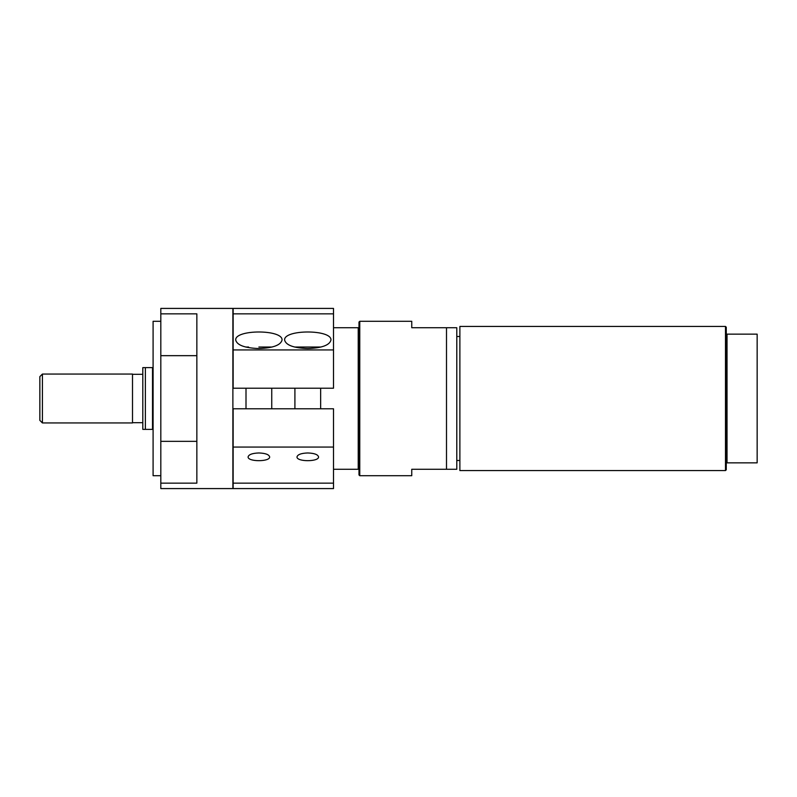 <?xml version="1.0" encoding="UTF-8"?>
<svg xmlns="http://www.w3.org/2000/svg" width="797" height="797" viewBox="0 0 797 797"><rect width="100%" height="100%" fill="white"/><g stroke="black" fill="none" stroke-linecap="round" stroke-linejoin="round"><path stroke-width="1.2" d="M459.879 326.431L459.879 470.569L725.489 470.569L725.489 326.431L459.879 326.431M446.499 469.274L456.791 469.274L456.791 327.726L411.75 327.726L411.75 321.291L359.766 321.291L359.766 475.709L411.75 475.709L411.75 469.274L446.499 469.274L446.499 327.726M725.489 326.431L726.266 327.208L726.266 334.152L757.15 334.152L757.15 462.848L726.266 462.848L726.266 469.792L725.489 470.569M727.033 334.152L727.033 462.848M726.266 334.152L726.266 462.848M359.766 321.291L358.989 322.058L358.989 327.726L333.515 327.726M359.766 475.709L358.989 474.942L358.989 327.726M333.515 469.274L358.989 469.274M358.222 469.274L358.222 327.726M160.815 321.291L153.094 321.291L153.094 475.709L160.815 475.709M160.815 441.339L196.849 441.339L196.849 483.151L160.815 483.151L160.815 308.419L232.883 308.419L232.883 488.581L160.815 488.581L160.815 483.151M160.815 313.849L196.849 313.849L196.849 441.339M196.849 355.661L160.815 355.661M333.515 447.057L333.515 408.791L233.142 408.791L233.142 488.581L333.515 488.581L333.515 447.057L233.142 447.057M333.515 313.849L333.515 308.419L233.142 308.419L233.142 388.209L333.515 388.209L333.515 313.849L233.142 313.849M258.876 452.965C265.411 453.204 268.997 454.509 269.655 456.89C270.173 461.931 247.578 461.931 248.096 456.89C248.744 454.509 252.34 453.204 258.876 452.965M307.772 452.965C314.307 453.204 317.903 454.509 318.551 456.89C319.079 461.931 296.474 461.931 296.992 456.89C297.65 454.509 301.246 453.204 307.772 452.965M333.515 349.943L233.142 349.943M258.876 348.538C244.828 348.03 237.107 345.221 235.713 340.11C234.597 329.281 283.154 329.281 282.038 340.11C280.634 345.221 272.913 348.03 258.876 348.538M307.772 348.538C293.734 348.03 286.013 345.221 284.609 340.11C283.493 329.281 332.06 329.281 330.944 340.11C329.54 345.221 321.819 348.03 307.772 348.538M248.584 347.024L245.625 347.024M272.116 347.024L258.876 347.024M246.004 408.791L246.004 388.209M321.022 347.024L294.531 347.024M294.91 408.791L294.91 388.209M153.094 367.616L142.802 367.616L142.802 429.384L153.094 429.384M145.373 367.616L145.373 429.384M152.516 367.616L152.516 429.384M142.802 422.689L132.501 422.689M42.42 374.052L132.501 374.052L132.501 422.948L42.42 422.948L39.85 420.378L39.85 376.622L42.42 374.052L42.42 422.948M333.515 483.151L233.142 483.151M456.791 460.497L459.879 460.497M456.791 336.503L459.879 336.503M271.747 388.209L271.747 408.791M320.643 388.209L320.643 408.791M132.501 374.311L142.802 374.311"/></g></svg>
